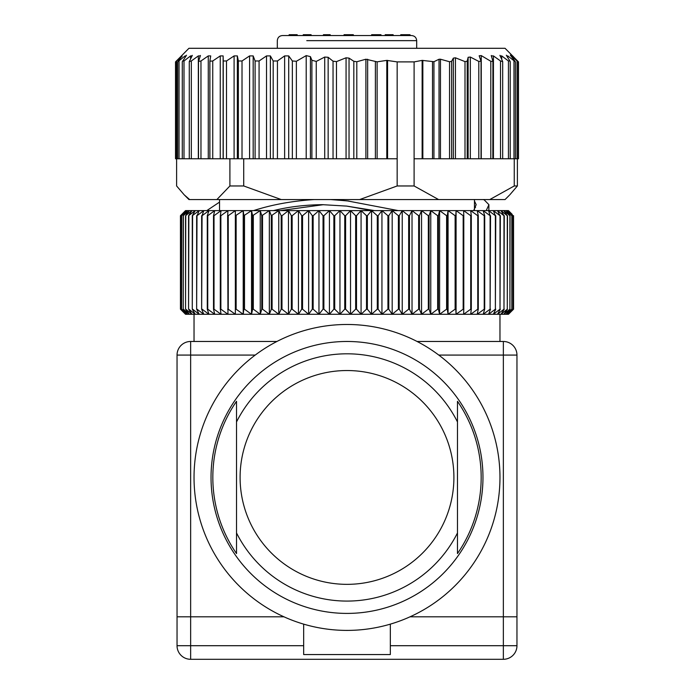 <?xml version="1.0" encoding="UTF-8"?>
<svg xmlns="http://www.w3.org/2000/svg" width="694" height="694" viewBox="0 0 694 694"><rect width="100%" height="100%" fill="white"/><g stroke="black" fill="none" stroke-linecap="round" stroke-linejoin="round"><path stroke-width="1.04" d="M182.045 56.448L175.521 61.887L188.942 48.294L505.059 48.294L518.479 61.887L518.479 158.77L517.386 158.77L517.386 185.966L514.254 185.966L489.773 199.56L438.582 199.56L414.101 185.966L397.159 185.966L359.657 199.56L281.217 199.56L243.715 185.966L243.715 158.77L223.225 158.77L223.225 60.977L226.496 60.977L234.095 55.91L237.339 55.91L238.363 60.977L242.015 60.977L249.597 55.91L253.171 55.91L255.097 60.977L259.079 60.977L266.522 55.91L270.374 55.91L273.184 60.977L277.435 60.977L284.635 55.91L288.713 55.91L292.356 60.977L296.364 61.272L296.364 158.77L292.356 158.77L292.356 60.977M182.045 55.91L177.69 61.844L185.125 55.91L186.113 55.91L182.288 61.757L182.288 158.77L175.521 158.77L175.521 61.887M186.486 55.225L186.113 55.91M182.661 60.977L183.997 60.977L190.581 55.91L192.082 55.91L189.262 61.619L191.336 60.977L198.337 55.91L200.323 55.91L198.51 61.436L200.965 60.977L208.278 55.91L210.716 55.91L209.883 61.211L212.746 60.977L220.258 55.91L223.121 55.91L223.225 60.977M192.29 55.373L192.082 55.91M200.419 55.468L200.323 55.91M414.101 61.896L414.101 158.77L422.134 158.77L422.134 60.387L414.101 61.896L397.159 61.896L397.159 158.77L386.792 158.77L386.792 60.378L377.128 61.844L365.903 59.216L356.803 61.749L353.819 61.28L349.039 58.131L346.063 57.793L336.477 61.61L333.042 61.185L328.149 57.29L324.714 57.047L316.256 61.419L311.892 60.265L310.426 56.63L306.201 55.598L296.364 61.272M386.792 60.378L397.159 61.896M422.134 60.387L433.941 61.697L433.941 158.77L432.509 158.77L432.509 61.844M492.914 61.384L490.805 61.272L481.263 55.598L479.164 55.772L481.037 61.15L478.799 61.419L470.332 57.047L468.129 57.29L467.209 61.185L465.006 61.61L455.429 57.793L453.347 58.131L451.629 61.28L449.556 61.749L440.456 59.216L439.024 59.259L433.941 61.697M492.835 60.977L491.265 55.52M491.335 55.91L493.434 55.91L500.521 60.977L502.69 61.584L499.94 55.338M500.114 55.91L501.727 55.91L508.433 60.977L509.899 60.977L506.316 55.208M510.229 61.731L509.899 60.977M506.646 55.91L507.756 55.91L515.416 61.827L510.307 55.13L518.175 61.879L512.675 55.91M191.336 60.977L191.336 158.77L182.288 158.77M191.336 158.77L198.597 158.77M200.965 60.977L200.965 158.77L198.51 158.77L198.51 61.523M200.965 158.77L209.9 158.77L209.9 61.428M212.746 60.977L212.746 158.77L209.883 158.77L209.883 61.211M212.746 158.77L223.225 158.77M243.715 158.77L255.097 158.77L255.097 60.977M259.079 60.977L259.079 158.77L255.097 158.77M259.079 158.77L273.184 158.77L273.184 60.977M277.435 60.977L277.435 158.77L273.184 158.77M277.435 158.77L292.356 158.77M386.792 158.77L296.364 158.77M397.159 158.77L397.159 185.966M414.101 158.77L414.101 185.966M432.509 158.77L422.134 158.77M433.941 158.77L449.556 158.77L449.556 61.749M451.629 61.28L451.629 158.77L449.556 158.77M451.629 158.77L465.006 158.77L465.006 61.61M467.209 61.185L467.209 158.77L465.006 158.77M467.209 158.77L478.799 158.77L478.799 61.419M480.829 158.77L478.799 158.77M481.037 61.15L481.037 158.77L502.508 158.77M492.835 158.77L492.905 61.488M514.254 185.966L514.254 158.77L502.682 158.77L502.682 61.653M359.657 199.56L438.582 199.56M514.254 158.77L517.386 158.77M509.301 195.318L505.059 199.56L489.773 199.56M281.217 199.56L188.942 199.56L184.699 195.318M189.644 199.56L184.222 194.849L176.614 185.966L176.614 158.77M229.905 158.77L229.905 185.966L216.884 199.56M243.715 185.966L229.905 185.966M509.778 194.849L517.386 185.966M474.47 206.318L475.529 207.549M474.896 210.612L473.681 210.612L476.162 204.669L474.47 201.034M486.216 210.612L488.914 204.695L484.091 199.759L483.015 199.56M486.19 210.612L488.854 210.612L488.906 204.695M219.53 199.56L219.53 210.351M219.53 202.119L206.795 210.612M372.036 210.612L346.853 206.118M323.473 204.669L280.159 210.603M348.891 201.069L332.183 199.56M253.536 210.612C271.623 204.739 291.784 201.052 314.018 199.56M273.497 210.612C288.296 206.881 304.579 204.904 322.354 204.661L346.74 206.101L374.526 210.603M395.563 210.612L398.304 210.612L347.312 200.887L330.708 199.56M181.854 214.299L185.541 210.612L180.666 215.704L180.666 309.186L185.576 314.287L180.449 309.186L180.449 215.704L185.576 210.612L508.459 210.612L512.146 214.299M235.344 210.612L235.344 314.287L235.344 210.612L228.248 215.704L227.649 215.704L227.962 210.612L220.865 215.704L220.302 215.704L221.082 210.612L214.021 215.704L213.509 215.704L214.741 210.612L207.74 215.704L207.28 215.704L208.963 210.612L202.067 215.704L203.784 210.612L197.009 215.704L199.213 210.612L192.273 215.704L195.274 210.612L188.568 215.704L191.986 210.612L185.55 215.704L189.367 210.612L183.216 215.704L187.415 210.612L181.585 215.704L186.157 210.612L180.666 215.704M243.212 210.612L243.837 215.704L243.837 309.186L243.212 314.287L243.212 210.612L235.5 215.704M251.523 210.612L252.607 215.704L252.607 309.186L251.523 314.287L251.523 210.612L243.837 215.704M260.25 210.612L261.785 215.704L261.785 309.186L260.25 314.287L260.25 210.612L252.607 215.704M269.341 210.612L271.328 215.704L271.328 309.186L269.341 314.287L269.341 210.612L261.785 215.704M278.762 210.612L281.191 215.704L281.191 309.186L278.762 314.287L278.762 210.612L271.328 215.704M288.478 210.612L291.341 215.704L291.341 309.186L288.478 314.287L288.478 210.612L281.981 215.704L281.191 215.704M298.446 210.612L301.725 215.704L301.725 309.186L298.446 314.287L298.446 210.612L292.148 215.704L291.341 215.704M308.622 210.612L312.309 215.704L312.309 309.186L308.622 314.287L308.622 210.612L302.549 215.704L301.725 215.704M318.962 210.612L323.04 215.704L323.04 309.186L318.962 314.287L318.962 210.612L313.141 215.704L312.309 215.704M329.424 210.612L333.866 215.704L333.866 309.186L329.424 314.287L329.424 210.612L323.881 215.704L323.04 215.704M339.956 210.612L344.753 215.704L344.753 309.186L339.956 314.287L339.956 210.612L334.716 215.704L333.866 215.704M350.522 210.612L355.658 215.704L355.658 309.186L350.522 314.287L350.522 210.612L345.612 215.704L344.753 215.704M361.071 210.612L366.51 215.704L366.51 309.186L361.071 314.287L361.071 210.612L356.508 215.704L355.658 215.704M371.559 210.612L377.293 215.704L377.293 309.186L371.559 314.287L371.559 210.612L367.36 215.704L366.51 215.704M381.943 210.612L387.937 215.704L387.937 309.186L381.943 314.287L381.943 210.612L378.126 215.704L377.293 215.704M392.179 210.612L398.408 215.704L398.408 309.186L392.179 314.287L392.179 210.612L388.761 215.704L387.937 215.704M402.225 210.612L408.662 215.704L408.662 309.186L402.225 314.287L402.225 210.612L399.224 215.704L398.408 215.704M412.028 210.612L418.647 215.704L418.647 309.186L412.028 314.287L412.028 210.612L409.451 215.704L408.662 215.704M421.553 210.612L428.328 215.704L428.328 309.186L421.553 314.287L421.553 210.612L419.419 215.704L418.647 215.704M430.766 210.612L437.662 215.704L437.662 309.186L430.766 314.287L430.766 210.612L429.074 215.704L428.328 215.704M439.614 210.612L446.606 215.704L446.606 309.186L439.614 314.287L439.614 210.612L438.374 215.704L437.662 215.704M448.064 210.612L455.125 215.704L455.125 309.186L448.064 314.287L448.064 210.612L447.292 215.704L446.606 215.704M456.079 210.612L463.176 215.704L463.176 309.186L456.079 314.287L456.079 210.612L455.776 215.704L455.125 215.704M512.103 214.246L508.312 210.612L513.039 215.704L507.505 210.612L511.825 215.704L506.004 210.612L509.908 215.704L503.835 210.612L507.288 215.704L500.99 210.612L503.983 215.704L497.485 210.612L500.01 215.704L493.33 210.612L495.377 215.704L488.559 210.612L490.111 215.704L483.171 210.612L484.716 215.704L484.23 215.704L477.212 210.612L478.287 215.704L477.767 215.704L470.688 210.612L471.304 215.704L470.732 215.704L463.635 210.612L463.792 215.704L463.176 215.704M180.709 215.704L180.666 309.186M181.585 215.704L181.585 309.186L186.157 314.287L180.709 309.186M181.689 215.704L181.585 309.186M183.216 215.704L183.216 309.186L187.415 314.287L181.689 309.186M183.372 215.704L183.216 309.186M185.55 215.704L185.55 309.186L189.367 314.287L183.372 309.186M185.758 215.704L185.55 309.186M188.568 215.704L188.568 309.186L191.986 314.287L185.758 309.186M188.837 215.704L188.568 309.186M192.273 215.704L192.273 309.186L195.274 314.287L188.837 309.186M192.594 215.704L192.273 309.186M196.636 215.704L196.636 309.186L199.213 314.287L192.594 309.186M197.009 215.704L196.636 309.186M201.65 215.704L201.65 309.186L203.784 314.287L197.009 309.186M202.067 215.704L201.65 309.186M207.28 215.704L207.28 309.186L208.963 314.287L202.067 309.186M207.74 215.704L207.74 309.186L207.28 309.186M213.509 215.704L213.509 309.186L214.741 314.287L207.74 309.186M214.021 215.704L214.021 309.186L213.509 309.186M220.302 215.704L220.302 309.186L221.082 314.287L214.021 309.186M220.865 215.704L220.865 309.186L220.302 309.186M227.649 215.704L227.962 314.287L220.865 309.186M228.248 215.704L228.248 309.186L227.649 309.186M181.854 310.591L185.541 314.287L235.344 314.287L228.248 309.186M236.142 215.704L236.142 309.186L235.5 309.186M235.344 314.287L243.212 314.287L236.142 309.186M244.505 215.704L244.505 309.186L243.837 309.186M243.212 314.287L251.523 314.287L244.505 309.186M253.31 215.704L253.31 309.186L252.607 309.186M251.523 314.287L260.25 314.287L253.31 309.186M262.523 215.704L262.523 309.186L261.785 309.186M260.25 314.287L269.341 314.287L262.523 309.186M272.091 215.704L272.091 309.186L271.328 309.186M269.341 314.287L278.762 314.287L272.091 309.186M281.981 215.704L281.981 309.186L281.191 309.186M278.762 314.287L288.478 314.287L281.981 309.186M292.148 215.704L292.148 309.186L291.341 309.186M288.478 314.287L298.446 314.287L292.148 309.186M302.549 215.704L302.549 309.186L301.725 309.186M298.446 314.287L308.622 314.287L302.549 309.186M313.141 215.704L313.141 309.186L312.309 309.186M308.622 314.287L318.962 314.287L313.141 309.186M323.881 215.704L323.881 309.186L323.04 309.186M318.962 314.287L329.424 314.287L323.881 309.186M334.716 215.704L334.716 309.186L333.866 309.186M329.424 314.287L339.956 314.287L334.716 309.186M345.612 215.704L345.612 309.186L344.753 309.186M339.956 314.287L350.522 314.287L345.612 309.186M356.508 215.704L356.508 309.186L355.658 309.186M350.522 314.287L361.071 314.287L356.508 309.186M367.36 215.704L367.36 309.186L366.51 309.186M361.071 314.287L371.559 314.287L367.36 309.186M378.126 215.704L378.126 309.186L377.293 309.186M371.559 314.287L381.943 314.287L378.126 309.186M388.761 215.704L388.761 309.186L387.937 309.186M381.943 314.287L392.179 314.287L388.761 309.186M399.224 215.704L399.224 309.186L398.408 309.186M392.179 314.287L402.225 314.287L399.224 309.186M409.451 215.704L409.451 309.186L408.662 309.186M402.225 314.287L412.028 314.287L409.451 309.186M419.419 215.704L419.419 309.186L418.647 309.186M412.028 314.287L421.553 314.287L419.419 309.186M429.074 215.704L429.074 309.186L428.328 309.186M421.553 314.287L430.766 314.287L429.074 309.186M438.374 215.704L438.374 309.186L437.662 309.186M430.766 314.287L439.614 314.287L438.374 309.186M447.292 215.704L447.292 309.186L446.606 309.186M439.614 314.287L448.064 314.287L447.292 309.186M455.776 215.704L455.776 309.186L455.125 309.186M448.064 314.287L456.079 314.287L455.776 309.186M463.792 215.704L463.792 309.186L463.176 309.186M470.732 215.704L470.732 309.186L463.635 314.287L463.792 309.186M471.304 215.704L471.304 309.186L470.732 309.186M477.767 215.704L477.767 309.186L470.688 314.287L471.304 309.186M478.287 215.704L478.287 309.186L477.767 309.186M484.23 215.704L484.23 309.186L477.212 314.287L478.287 309.186M484.716 215.704L484.716 309.186L484.23 309.186M490.111 215.704L490.111 309.186L483.171 314.287L484.716 309.186M490.545 215.704L490.111 309.186M495.377 215.704L495.377 309.186L488.559 314.287L490.545 309.186M495.759 215.704L495.377 309.186M500.01 215.704L500.01 309.186L493.33 314.287L495.759 309.186M500.348 215.704L500.01 309.186M503.983 215.704L503.983 309.186L497.485 314.287L500.348 309.186M504.269 215.704L503.983 309.186M507.288 215.704L507.288 309.186L500.99 314.287L504.269 309.186M507.522 215.704L507.288 309.186M509.908 215.704L509.908 309.186L503.835 314.287L507.522 309.186M510.081 215.704L509.908 309.186M511.825 215.704L511.825 309.186L506.004 314.287L510.081 309.186M511.946 215.704L511.825 309.186M513.039 215.704L513.039 309.186L507.505 314.287L511.946 309.186M513.109 215.704L513.039 309.186M512.059 310.686L513.551 309.186L513.551 215.704L513.543 309.186L508.312 314.287L513.109 309.186M456.079 314.287L508.459 314.287L512.146 310.591M347 341.474L347 341.474A135.963 135.963 0 0 1 482.963 477.446A135.963 135.963 0 0 1 347 613.409A135.963 135.963 0 0 1 211.037 477.446A135.963 135.963 0 0 1 347 341.474M417.077 341.474L503.358 341.474A13.594 13.594 0 0 1 516.961 355.076L516.961 645.706A13.594 13.594 0 0 1 503.358 659.3L190.642 659.3A13.594 13.594 0 0 1 177.039 645.706L177.039 355.076A13.594 13.594 0 0 1 190.642 341.474L276.923 341.474M177.039 616.81L283.959 616.81M211.037 477.446A135.963 135.963 0 0 1 313.133 345.759M410.041 616.81L516.961 616.81M390.34 606.322A135.963 135.963 0 0 0 482.963 477.446M390.34 624.14L390.34 654.555L303.66 654.555L303.66 624.14M347 630.404A152.966 152.966 0 0 0 499.966 477.446A152.966 152.966 0 0 0 347 324.48A152.966 152.966 0 0 0 194.034 477.446A152.966 152.966 0 0 0 347 630.404M457.476 553.578L457.476 532.949A123.636 123.636 0 0 1 236.524 532.949L236.524 553.578A134.168 134.168 0 0 1 236.524 401.306L236.524 421.935A123.636 123.636 0 0 1 457.476 421.935L457.476 553.578A134.168 134.168 0 0 0 457.476 401.306L457.476 421.935L457.476 401.306M236.524 553.578L236.524 401.306M347 370.535A106.902 106.902 0 0 1 453.902 477.446A106.902 106.902 0 0 1 347 584.348A106.902 106.902 0 0 1 240.098 477.446A106.902 106.902 0 0 1 347 370.535M277.314 48.294L277.314 40.651C277.617 37.554 279.318 35.854 282.415 35.55L411.585 35.55L410.033 35.55L410.033 34.7M367.369 35.55L353.341 35.55L353.341 34.7M319.483 35.55L311.103 35.55L311.103 34.7M303.269 34.7L303.269 35.55L297.188 35.55L297.188 34.7L296.034 34.7L297.153 34.7M328.704 35.55L311.597 35.55M404.576 35.55L404.134 35.55M407.959 35.55L405.565 35.55L405.574 34.7L404.732 34.7M351.268 35.55L348.874 35.55L348.882 34.7L348.041 34.7M296.737 35.55L296.737 34.7L295.471 34.7L295.471 35.55L293.545 35.55M323.439 35.55L323.439 34.7L323.499 35.55M323.499 34.7L328.93 34.7L328.93 35.55M328.93 34.7L330.144 34.7L330.144 35.55M325.529 34.7L325.529 35.55M324.653 34.7L324.653 35.55M371.628 34.7L371.628 35.55L371.628 34.7L372.895 34.7L372.895 35.55M380.104 34.7L380.928 34.7L380.555 35.55M380.546 34.7L374.907 34.7L374.907 35.55L374.899 34.7L372.895 34.7M375.74 34.7L374.907 34.7M391.789 34.7L386.723 34.7L386.723 35.55M386.723 34.7L385.213 34.7L385.213 35.55L385.213 34.7M392.726 34.7L391.52 34.7M390.314 34.7L390.314 35.55M306.566 35.55L306.566 34.7L310.912 34.7L310.808 35.55M306.566 34.7L303.668 34.7M404.585 34.7L403.752 34.7L403.717 35.55M404.029 34.7L400.794 34.7L400.794 35.55M409.434 34.7L405.574 34.7M348.006 35.55L348.006 34.7L346.688 34.7L346.688 35.55M346.688 34.7L344.103 34.7L344.103 35.55M352.752 34.7L348.882 34.7M295.471 34.7L294.811 34.7L294.811 35.55M294.811 34.7L293.51 34.7L293.51 35.55M294.048 34.7L289.19 34.7M176.562 60.977L176.562 158.77M179.043 60.977L179.043 158.77M185.125 57.333L185.125 55.91M183.997 60.977L183.997 158.77M190.581 58.79L190.581 55.91M198.337 158.77L198.337 55.91M208.278 158.77L208.278 55.91M220.258 158.77L220.258 55.91M223.121 55.91L223.121 158.77M226.496 60.977L226.496 158.77M234.095 158.77L234.095 55.91M237.339 55.91L237.339 158.77M238.363 158.77L238.363 60.977M242.015 60.977L242.015 158.77M249.597 158.77L249.597 55.91M253.171 55.91L253.171 158.77M266.522 158.77L266.522 55.91M270.374 55.91L270.374 158.77M284.635 158.77L284.635 55.91M288.713 55.91L288.713 158.77M306.201 158.77L306.201 55.598M310.426 56.63L310.426 158.77M311.892 158.77L311.892 60.265M316.256 61.419L316.256 158.77M324.714 158.77L324.714 57.047M328.149 57.29L328.149 158.77M333.042 158.77L333.042 61.185M336.477 61.61L336.477 158.77M346.063 158.77L346.063 57.793M349.039 58.131L349.039 158.77M353.819 158.77L353.819 61.28M356.803 61.749L356.803 158.77M365.903 158.77L365.903 59.216M367.647 59.259L367.647 158.77M375.393 158.77L375.393 61.697M377.128 61.844L377.128 158.77M387.573 158.77L387.573 60.387M422.846 158.77L422.846 60.378M439.024 158.77L439.024 59.259M440.456 59.216L440.456 158.77M453.347 158.77L453.347 58.131M455.429 57.793L455.429 158.77M468.129 158.77L468.129 57.29M470.332 57.047L470.332 158.77M481.263 55.598L481.263 158.77M490.805 61.272L490.805 158.77M493.434 55.91L493.434 158.77M500.521 60.977L500.521 158.77M501.727 55.91L501.727 59.311M508.433 60.977L508.433 158.77M507.756 55.91L507.756 57.619M513.976 60.977L513.976 158.77M511.426 55.91L511.426 56.639M517.065 60.977L517.065 158.77M303.66 645.706L190.642 645.706L190.642 659.3A13.594 13.594 0 0 1 177.039 645.706L190.642 645.706L190.642 355.076L177.039 355.076A13.594 13.594 0 0 1 190.642 341.474L190.642 355.076L255.219 355.076M438.782 355.076L503.358 355.076L503.358 341.474A13.594 13.594 0 0 1 516.961 355.076L503.358 355.076L503.358 645.706L516.961 645.706A13.594 13.594 0 0 1 503.358 659.3L503.358 645.706L390.34 645.706M416.678 40.651L306.774 40.651M385.864 34.7L385.864 35.55M392.188 34.7L392.188 35.55M290.014 34.7L290.014 35.55M177.69 61.844L177.69 158.77M189.271 61.679L189.271 158.77M510.22 61.766L510.22 158.77M515.416 61.827L515.416 158.77M518.184 61.879L518.184 158.77M474.47 199.56L474.47 209.51M499.966 341.474L499.966 314.287M194.034 341.474L194.034 314.287M411.585 35.55C414.682 35.854 416.383 37.554 416.686 40.651L416.686 48.294M330.188 35.55L330.188 34.7M380.971 34.7L380.971 35.55M393.134 35.55L393.134 34.7M392.249 34.7L392.249 35.55M400.742 34.7L400.742 35.55M404.697 34.7L404.697 35.55M344.051 34.7L344.051 35.55M289.146 34.7L289.146 35.55M296.754 35.55L296.754 34.7"/></g></svg>
